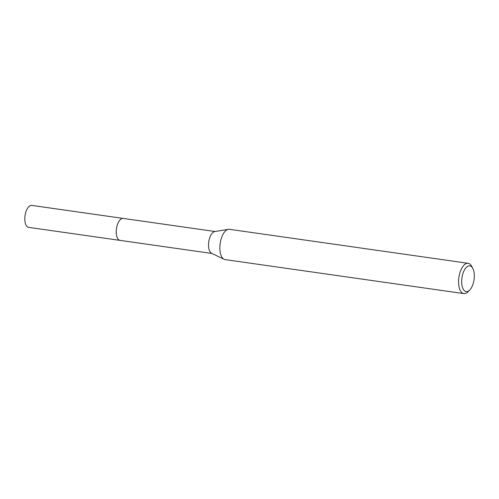 <?xml version="1.0" encoding="UTF-8"?>
<svg xmlns="http://www.w3.org/2000/svg" width="499" height="499" viewBox="0 0 499 499"><rect width="100%" height="100%" fill="white"/><g stroke="black" fill="none" stroke-linecap="round" stroke-linejoin="round"><path stroke-width="0.75" d="M120.253 240.412A11.103 5.208 -81.9 0 1 120.059 240.387A11.09 5.208 -81.9 0 1 116.248 231.524A11.09 5.208 -81.9 0 1 120.415 219.516A11.09 5.208 -81.9 0 1 123.197 218.419A11.103 5.208 -81.9 0 1 123.378 218.443M120.197 240.399A11.097 5.208 -81.9 0 1 116.236 231.667A11.097 5.208 -81.9 0 1 120.409 219.51A11.097 5.208 -81.9 0 1 123.322 218.437M469.665 290.106L467.956 291.821A15.301 7.186 -81.9 0 1 467.675 292.096A15.301 7.186 -81.9 0 1 463.839 293.605L225.118 259.599A15.301 7.186 -81.9 0 1 224.101 259.287L211.601 253.305A11.09 5.208 -81.9 0 1 208.545 243.874A11.09 5.208 -81.9 0 1 212.693 232.659A11.09 5.208 -81.9 0 1 214.695 231.573L228.374 229.322A15.301 7.186 -81.9 0 1 229.434 229.303L468.156 263.31A15.301 7.186 -81.9 0 1 471.605 266.167L472.771 268.3A13.005 6.107 -81.9 0 1 469.665 290.106A13.005 6.107 -81.9 0 1 469.428 290.331A13.005 6.107 -81.9 0 1 461.849 284.418A13.005 6.107 -81.9 0 1 466.584 267.152A13.005 6.107 -81.9 0 1 472.771 268.3M224.101 259.287A15.301 7.186 -81.9 0 1 219.891 246.281A15.301 7.186 -81.9 0 1 225.604 230.812A15.301 7.186 -81.9 0 1 228.374 229.322M463.839 293.605A15.301 7.186 -81.9 0 1 458.575 281.386A15.301 7.186 -81.9 0 1 464.326 264.819A15.301 7.186 -81.9 0 1 468.156 263.31M123.191 218.412A11.103 5.208 -81.9 0 0 116.373 234.243A11.103 5.208 -81.9 0 0 120.059 240.387L28.636 227.357A11.09 5.208 -81.9 0 1 24.95 221.213A11.09 5.208 -81.9 0 1 31.761 205.395L215.088 231.511M120.066 240.381L211.963 253.473"/></g></svg>
